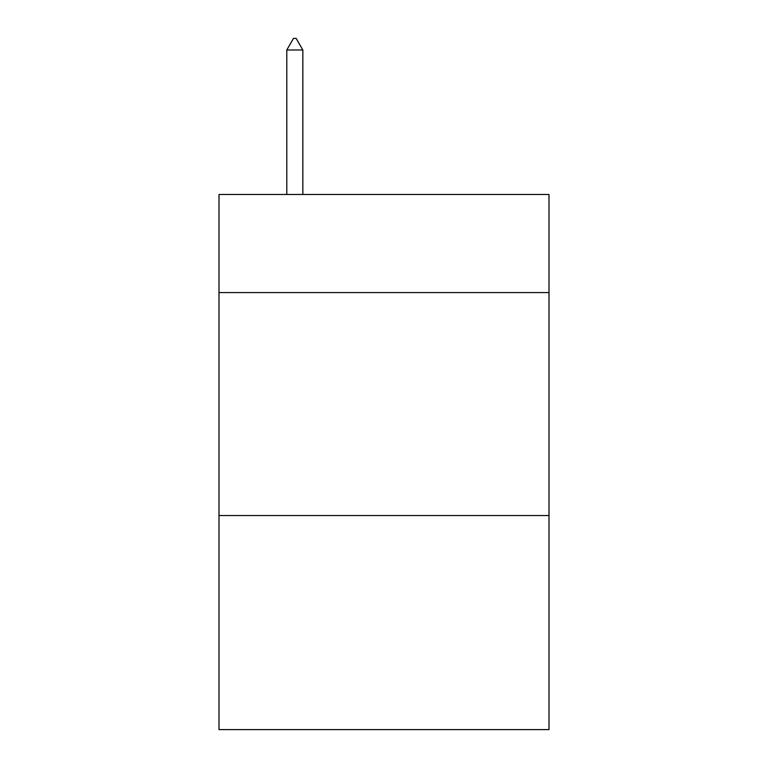 <?xml version="1.0" encoding="UTF-8"?>
<svg xmlns="http://www.w3.org/2000/svg" width="768" height="768" viewBox="0 0 768 768"><rect width="100%" height="100%" fill="white"/><g stroke="black" fill="none" stroke-linecap="round" stroke-linejoin="round"><path stroke-width="1.15" d="M548.995 292.579L548.995 194.477L219.005 194.477L219.005 292.579L548.995 292.579L548.995 729.6L219.005 729.6L219.005 292.579M548.995 515.549L219.005 515.549M302.842 49.997L296.15 38.4L293.472 38.4L286.79 49.997L302.842 49.997L302.842 194.477M286.79 49.997L286.79 194.477"/></g></svg>
